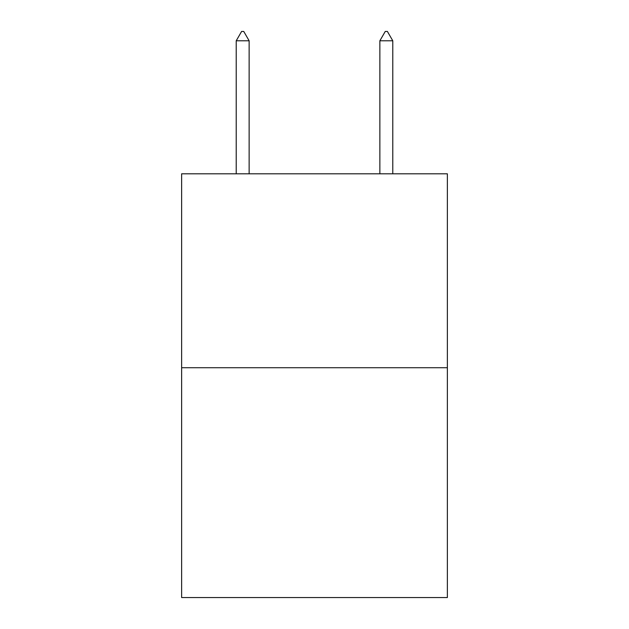 <?xml version="1.0" encoding="UTF-8"?>
<svg xmlns="http://www.w3.org/2000/svg" width="629" height="629" viewBox="0 0 629 629"><rect width="100%" height="100%" fill="white"/><g stroke="black" fill="none" stroke-linecap="round" stroke-linejoin="round"><path stroke-width="0.94" d="M447.368 367.721L447.368 173.801L181.632 173.801L181.632 597.55L447.368 597.55L447.368 367.721L181.632 367.721M249.139 40.791L243.753 31.45L241.599 31.45L236.213 40.791L249.139 40.791L249.139 173.801M236.213 40.791L236.213 173.801M385.247 31.45L387.401 31.45L392.787 40.791L379.861 40.791L385.247 31.45M392.787 173.801L392.787 40.791M379.861 173.801L379.861 40.791"/></g></svg>
